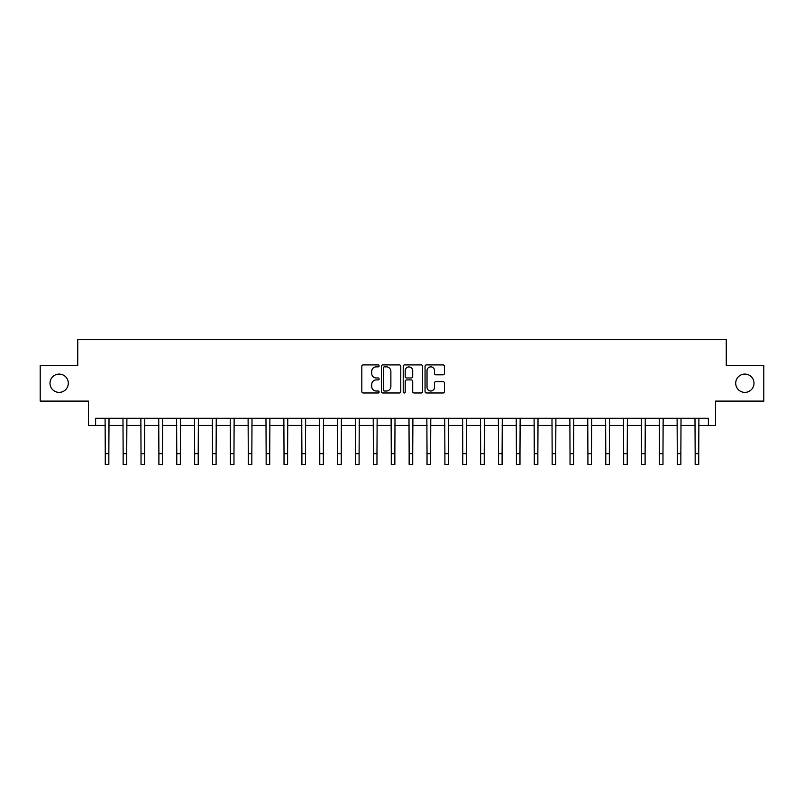 <?xml version="1.0" encoding="UTF-8"?>
<svg xmlns="http://www.w3.org/2000/svg" width="804" height="804" viewBox="0 0 804 804"><rect width="100%" height="100%" fill="white"/><g stroke="black" fill="none" stroke-linecap="round" stroke-linejoin="round"><path stroke-width="1.21" d="M379.116 365.89A0.985 0.985 0 0 0 378.141 364.905L363.227 364.905A1.407 1.407 0 0 0 361.82 366.312L361.82 391.578A1.407 1.407 0 0 0 363.227 392.975L378.141 392.975A0.985 0.985 0 0 0 379.116 391.99A0.985 0.985 0 0 0 378.141 391.015L376.212 391.015A4.492 4.492 0 0 1 371.719 386.523L371.719 384.412A4.492 4.492 0 0 1 376.212 379.92L378.141 379.92A0.985 0.985 0 0 0 379.116 378.945A0.985 0.985 0 0 0 378.141 377.96L376.212 377.96A4.492 4.492 0 0 1 371.719 373.468L371.719 371.358A4.492 4.492 0 0 1 376.212 366.865L378.141 366.865A0.985 0.985 0 0 0 379.116 365.89M735.7 383.227A9.156 9.156 0 0 0 744.856 392.382A9.156 9.156 0 0 0 754.001 383.227A9.156 9.156 0 0 0 744.856 374.081A9.156 9.156 0 0 0 735.7 383.227M49.999 383.227A9.156 9.156 0 0 0 59.144 392.382A9.156 9.156 0 0 0 68.3 383.227A9.156 9.156 0 0 0 59.144 374.081A9.156 9.156 0 0 0 49.999 383.227M443.024 374.805A1.407 1.407 0 0 0 444.431 373.398L444.431 366.312A1.407 1.407 0 0 0 443.024 364.905L426.462 364.905A1.407 1.407 0 0 0 425.055 366.312L425.055 391.578A1.407 1.407 0 0 0 426.462 392.975L443.024 392.975A1.407 1.407 0 0 0 444.431 391.578L444.431 383.016A1.407 1.407 0 0 0 443.024 381.609L435.939 381.609A1.407 1.407 0 0 0 434.532 383.016L434.532 387.257A3.759 3.759 0 0 1 430.773 391.015A3.759 3.759 0 0 1 427.024 387.257L427.024 370.624A3.759 3.759 0 0 1 430.773 366.865A3.759 3.759 0 0 1 434.532 370.624L434.532 373.398A1.407 1.407 0 0 0 435.939 374.805L443.024 374.805M95.616 425.416L95.616 418.271L708.384 418.271L708.384 425.416L715.54 425.416L715.54 401.106L763.8 401.106L763.8 365.358L726.263 365.358L726.263 339.61L77.737 339.61L77.737 365.358L40.2 365.358L40.2 401.106L88.46 401.106L88.46 425.416L105.264 425.416M400.774 366.312A1.407 1.407 0 0 0 399.367 364.905L382.804 364.905A1.407 1.407 0 0 0 381.397 366.312L381.397 391.578A1.407 1.407 0 0 0 382.804 392.975L399.367 392.975A1.407 1.407 0 0 0 400.774 391.578L400.774 366.312M404.633 364.905L421.195 364.905A1.407 1.407 0 0 1 422.602 366.312L422.602 391.578A1.407 1.407 0 0 1 421.195 392.975L414.11 392.975A1.407 1.407 0 0 1 412.703 391.578L412.703 381.327A1.407 1.407 0 0 0 411.296 379.92L406.593 379.92A1.407 1.407 0 0 0 405.196 381.327L405.196 391.99A0.985 0.985 0 0 1 404.211 392.975A0.985 0.985 0 0 1 403.226 391.99L403.226 366.312A1.407 1.407 0 0 1 404.633 364.905M108.841 425.416L123.143 425.416M126.72 425.416L141.022 425.416M144.589 425.416L158.89 425.416M162.468 425.416L176.769 425.416M180.347 425.416L194.648 425.416M198.216 425.416L212.517 425.416M216.095 425.416L230.396 425.416M233.974 425.416L248.275 425.416M251.843 425.416L266.144 425.416M269.722 425.416L284.023 425.416M287.601 425.416L301.902 425.416M305.47 425.416L319.771 425.416M323.349 425.416L337.65 425.416M341.228 425.416L355.519 425.416M359.097 425.416L373.398 425.416M376.976 425.416L391.277 425.416M394.854 425.416L409.146 425.416M412.723 425.416L427.024 425.416M430.602 425.416L444.903 425.416M448.481 425.416L462.772 425.416M466.35 425.416L480.651 425.416M484.229 425.416L498.53 425.416M502.098 425.416L516.399 425.416M519.977 425.416L534.278 425.416M537.856 425.416L552.157 425.416M555.725 425.416L570.026 425.416M573.604 425.416L587.905 425.416M591.483 425.416L605.784 425.416M609.352 425.416L623.653 425.416M627.231 425.416L641.532 425.416M645.109 425.416L659.411 425.416M662.978 425.416L677.28 425.416M680.857 425.416L695.159 425.416M698.736 425.416L708.384 425.416M384.352 366.865A0.985 0.985 0 0 0 383.367 367.85L383.367 390.03A0.985 0.985 0 0 0 384.352 391.015L386.382 391.015A4.492 4.492 0 0 0 390.875 386.523L390.875 371.358A4.492 4.492 0 0 0 386.382 366.865L384.352 366.865M412.703 370.694A3.759 3.759 0 0 0 408.945 366.936A3.759 3.759 0 0 0 405.196 370.694L405.196 376.553A1.407 1.407 0 0 0 406.593 377.96L411.296 377.96A1.407 1.407 0 0 0 412.703 376.553L412.703 370.694M105.093 418.271L105.264 453.657L108.841 453.657L109.012 418.271M105.264 453.657L105.264 464.39L108.841 464.39L108.841 453.657M122.972 418.271L123.143 453.657L126.72 453.657L126.891 418.271M123.143 453.657L123.143 464.39L126.72 464.39L126.72 453.657M140.851 418.271L141.022 453.657L144.589 453.657L144.76 418.271M141.022 453.657L141.022 464.39L144.589 464.39L144.589 453.657M158.72 418.271L158.89 453.657L162.468 453.657L162.639 418.271M158.89 453.657L158.89 464.39L162.468 464.39L162.468 453.657M176.599 418.271L176.769 453.657L180.347 453.657L180.518 418.271M176.769 453.657L176.769 464.39L180.347 464.39L180.347 453.657M194.478 418.271L194.648 453.657L198.216 453.657L198.387 418.271M194.648 453.657L194.648 464.39L198.216 464.39L198.216 453.657M212.346 418.271L212.517 453.657L216.095 453.657L216.266 418.271M212.517 453.657L212.517 464.39L216.095 464.39L216.095 453.657M230.225 418.271L230.396 453.657L233.974 453.657L234.145 418.271M230.396 453.657L230.396 464.39L233.974 464.39L233.974 453.657M248.104 418.271L248.275 453.657L251.843 453.657L252.014 418.271M248.275 453.657L248.275 464.39L251.843 464.39L251.843 453.657M265.973 418.271L266.144 453.657L269.722 453.657L269.893 418.271M266.144 453.657L266.144 464.39L269.722 464.39L269.722 453.657M283.852 418.271L284.023 453.657L287.601 453.657L287.762 418.271M284.023 453.657L284.023 464.39L287.601 464.39L287.601 453.657M301.731 418.271L301.902 453.657L305.47 453.657L305.641 418.271M301.902 453.657L301.902 464.39L305.47 464.39L305.47 453.657M319.6 418.271L319.771 453.657L323.349 453.657L323.52 418.271M319.771 453.657L319.771 464.39L323.349 464.39L323.349 453.657M337.479 418.271L337.65 453.657L341.228 453.657L341.388 418.271M337.65 453.657L337.65 464.39L341.228 464.39L341.228 453.657M355.358 418.271L355.519 453.657L359.097 453.657L359.267 418.271M355.519 453.657L355.519 464.39L359.097 464.39L359.097 453.657M373.227 418.271L373.398 453.657L376.976 453.657L377.146 418.271M373.398 453.657L373.398 464.39L376.976 464.39L376.976 453.657M391.106 418.271L391.277 453.657L394.854 453.657L395.015 418.271M391.277 453.657L391.277 464.39L394.854 464.39L394.854 453.657M408.985 418.271L409.146 453.657L412.723 453.657L412.894 418.271M409.146 453.657L409.146 464.39L412.723 464.39L412.723 453.657M426.854 418.271L427.024 453.657L430.602 453.657L430.773 418.271M427.024 453.657L427.024 464.39L430.602 464.39L430.602 453.657M444.733 418.271L444.903 453.657L448.481 453.657L448.642 418.271M444.903 453.657L444.903 464.39L448.481 464.39L448.481 453.657M462.612 418.271L462.772 453.657L466.35 453.657L466.521 418.271M462.772 453.657L462.772 464.39L466.35 464.39L466.35 453.657M480.48 418.271L480.651 453.657L484.229 453.657L484.4 418.271M480.651 453.657L480.651 464.39L484.229 464.39L484.229 453.657M498.359 418.271L498.53 453.657L502.098 453.657L502.269 418.271M498.53 453.657L498.53 464.39L502.098 464.39L502.098 453.657M516.238 418.271L516.399 453.657L519.977 453.657L520.148 418.271M516.399 453.657L516.399 464.39L519.977 464.39L519.977 453.657M534.107 418.271L534.278 453.657L537.856 453.657L538.027 418.271M534.278 453.657L534.278 464.39L537.856 464.39L537.856 453.657M551.986 418.271L552.157 453.657L555.725 453.657L555.896 418.271M552.157 453.657L552.157 464.39L555.725 464.39L555.725 453.657M569.855 418.271L570.026 453.657L573.604 453.657L573.775 418.271M570.026 453.657L570.026 464.39L573.604 464.39L573.604 453.657M587.734 418.271L587.905 453.657L591.483 453.657L591.654 418.271M587.905 453.657L587.905 464.39L591.483 464.39L591.483 453.657M605.613 418.271L605.784 453.657L609.352 453.657L609.522 418.271M605.784 453.657L605.784 464.39L609.352 464.39L609.352 453.657M623.482 418.271L623.653 453.657L627.231 453.657L627.401 418.271M623.653 453.657L623.653 464.39L627.231 464.39L627.231 453.657M641.361 418.271L641.532 453.657L645.109 453.657L645.28 418.271M641.532 453.657L641.532 464.39L645.109 464.39L645.109 453.657M659.24 418.271L659.411 453.657L662.978 453.657L663.149 418.271M659.411 453.657L659.411 464.39L662.978 464.39L662.978 453.657M677.109 418.271L677.28 453.657L680.857 453.657L681.028 418.271M677.28 453.657L677.28 464.39L680.857 464.39L680.857 453.657M694.988 418.271L695.159 453.657L698.736 453.657L698.907 418.271M695.159 453.657L695.159 464.39L698.736 464.39L698.736 453.657"/></g></svg>
